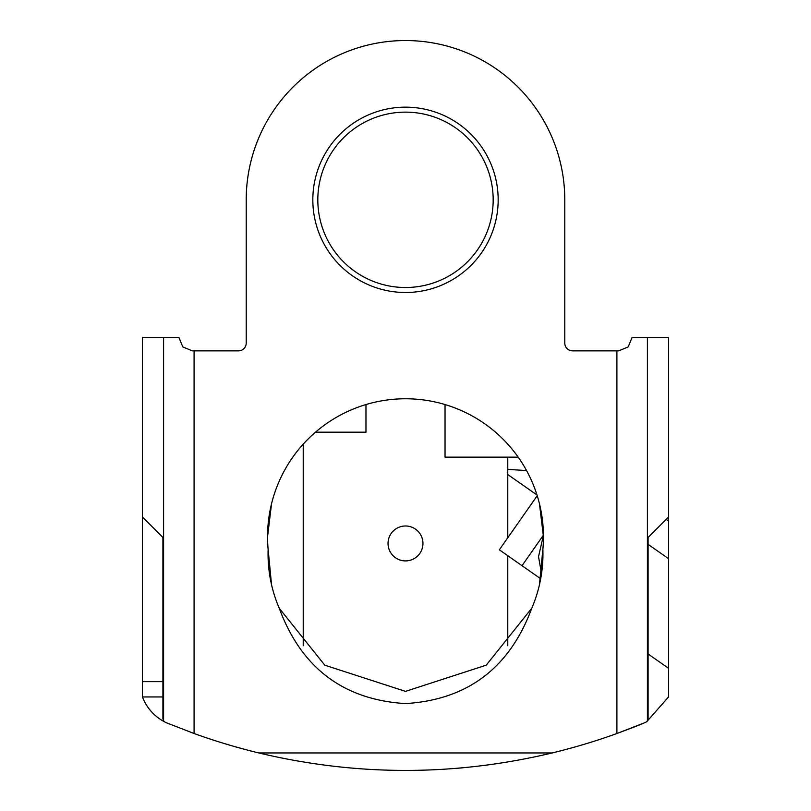 <?xml version="1.0" encoding="UTF-8"?>
<svg xmlns="http://www.w3.org/2000/svg" width="811" height="811" viewBox="0 0 811 811"><rect width="100%" height="100%" fill="white"/><g stroke="black" fill="none" stroke-linecap="round" stroke-linejoin="round"><path stroke-width="1.22" d="M271.543 503.773L267.549 536.71A137.951 137.951 0 0 1 405.5 398.769A137.951 137.951 0 0 1 543.451 536.71L539.457 503.773M543.451 536.71A137.951 137.951 0 0 1 542.873 549.311A137.444 137.444 0 0 1 531.763 608.24L486.235 665.162L405.5 691.377L324.816 665.202L279.237 608.24A137.444 137.444 0 0 1 268.127 549.311L271.543 584.711M388.043 543.451A17.457 17.457 0 0 1 405.5 525.984A17.457 17.457 0 0 1 422.957 543.451A17.457 17.457 0 0 1 405.5 560.908A17.457 17.457 0 0 1 388.043 543.451M541.535 573.57L538.524 556.67L543.441 535.301M616.907 350.869L572.576 350.869A7.796 7.796 0 0 1 564.78 343.073L564.78 199.83A159.28 159.28 0 0 0 405.5 40.55A159.28 159.28 0 0 0 246.22 199.83L246.22 343.073A7.796 7.796 0 0 1 238.424 350.869L194.093 350.869L194.093 733.519A623.629 623.629 0 0 0 258.821 752.953L552.179 752.953A623.629 623.629 0 0 0 616.907 733.519L616.907 350.869L618.661 350.869L628.18 346.926L632.124 337.396L668.548 337.396L668.548 696.953L646.793 721.648M194.093 733.519L165.302 722.337L163.558 720.898L162.91 718.739L162.91 537.46L142.452 517.002L142.452 337.396L178.876 337.396L182.82 346.926L192.339 350.869L194.093 350.869M317.821 199.83A87.679 87.679 0 0 1 405.5 112.141A87.679 87.679 0 0 1 493.179 199.83A87.679 87.679 0 0 1 405.5 287.51A87.679 87.679 0 0 1 317.821 199.83M312.833 199.83A92.667 92.667 0 0 0 405.5 292.497A92.667 92.667 0 0 0 498.167 199.83A92.667 92.667 0 0 0 405.5 107.153A92.667 92.667 0 0 0 312.833 199.83M668.548 517.002L648.09 537.46L648.09 718.739L647.442 720.898L645.698 722.337L616.907 733.519L633.878 727.122M531.763 608.24C509.612 667.98 467.521 699.761 405.5 703.593C343.479 699.761 301.388 667.98 279.237 608.24M539.457 584.711L542.873 549.311M268.127 549.311A137.951 137.951 0 0 1 267.549 536.71M162.91 696.953L142.452 696.953L142.452 517.002M162.91 681.645L142.452 681.645M642.839 723.524L634.232 726.991M552.179 752.953C454.393 776.239 356.607 776.239 258.821 752.953M642.596 723.625L634.476 726.899M633.857 727.132L616.907 733.519M232.757 746.049L246.057 749.719M564.943 749.719L574.695 747.063M574.928 746.992L578.243 746.049M457.516 768.281L462.199 767.865M485.15 765.341L487.441 765.047M648.09 653.97L668.548 668.294M142.452 696.953A46.774 46.774 0 0 0 164.207 721.648M303.223 645.749L303.223 444.144M526.542 470.552L507.777 469.397L507.777 457.14L518.178 457.14M540.684 578.76L499.343 549.807L507.777 537.764L507.777 469.397M507.777 457.14L445.036 457.14L445.036 404.557M668.548 558.667L648.09 544.343M666.166 519.385L668.548 521.007M365.964 404.557L365.964 432.192L315.469 432.192M543.441 535.108L522.02 565.693M507.777 645.749L507.777 555.717M537.217 495.724L507.777 537.764M647.411 337.396L647.411 720.938M163.589 337.396L163.589 720.938M536.983 494.994L507.777 474.536"/></g></svg>
